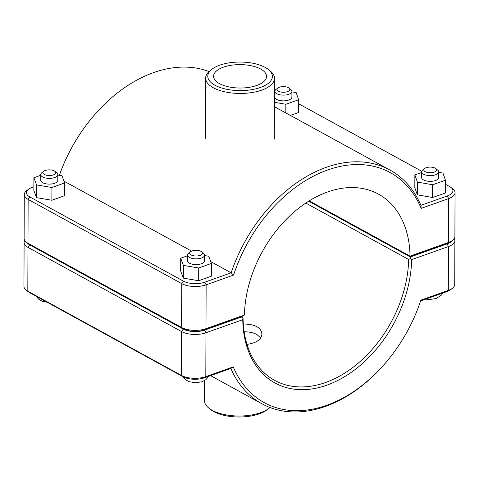 <?xml version="1.0" encoding="UTF-8"?>
<svg xmlns="http://www.w3.org/2000/svg" width="479" height="479" viewBox="0 0 479 479"><rect width="100%" height="100%" fill="white"/><g stroke="black" fill="none" stroke-linecap="round" stroke-linejoin="round"><path stroke-width="0.72" d="M243.308 324.002C254.888 324.157 261.091 327.462 261.911 333.905C261.402 339.551 256.427 343.042 246.99 344.377M435.758 168.554L437.608 170.009A8.526 3.772 -179.8 0 1 438.71 171.871A8.526 3.772 -179.8 0 1 433.022 175.404A8.526 3.772 -179.8 0 1 423.556 174.194A8.526 3.772 -179.8 0 1 421.652 171.811A8.526 3.772 -179.8 0 1 422.765 169.955L424.628 168.512A6.395 2.826 0.2 0 0 425.22 171.692A6.395 2.826 0.2 0 0 433.788 172.272A6.395 2.826 0.2 0 0 435.758 168.554A6.395 2.826 0.2 0 0 430.196 167.099A6.395 2.826 0.2 0 0 424.628 168.512M421.652 171.811L421.634 177.547A8.526 3.772 0.2 0 0 423.538 179.93A8.526 3.772 0.2 0 0 433.004 181.14A8.526 3.772 0.2 0 0 438.692 177.607L438.71 171.871M438.71 172.326L442.967 173.075L445.458 180.254L445.41 193.001L432.609 197.51L417.311 194.833L417.353 182.08L414.868 174.901L421.652 172.512M432.609 197.51L432.651 184.756L417.353 182.08M445.458 180.254L432.651 184.756M417.311 194.833L414.82 187.648L414.868 174.901M190.528 251.756L188.666 253.199A8.526 3.772 0.2 0 0 187.552 255.05A8.526 3.772 0.2 0 0 196.067 258.852A8.526 3.772 0.2 0 0 204.611 255.109A8.526 3.772 0.2 0 0 203.509 253.247L201.659 251.792A6.395 2.826 -179.8 0 1 196.079 255.996A6.395 2.826 -179.8 0 1 190.528 251.756A6.395 2.826 -179.8 0 1 201.054 251.403A6.395 2.826 -179.8 0 1 201.659 251.792M204.611 255.109L204.587 260.851A8.526 3.772 -179.8 0 1 196.049 264.588A8.526 3.772 -179.8 0 1 187.529 260.792L187.552 255.05M198.677 280.736L183.319 278.131L183.367 265.384L198.725 267.989L198.677 280.736L211.371 276.173L211.419 263.426L208.754 256.253L204.605 255.552M198.725 267.989L211.419 263.426M183.319 278.131L180.655 270.964L180.703 258.217L183.367 265.384M187.546 255.756L180.703 258.217M288.963 88.07L290.813 89.525A8.526 3.772 -179.8 0 1 291.915 91.387A8.526 3.772 -179.8 0 1 286.226 94.92A8.526 3.772 -179.8 0 1 276.76 93.716A8.526 3.772 -179.8 0 1 274.856 91.327A8.526 3.772 -179.8 0 1 275.97 89.477L277.832 88.034A6.395 2.826 0.2 0 0 278.419 91.214A6.395 2.826 0.2 0 0 286.987 91.794A6.395 2.826 0.2 0 0 288.963 88.07A6.395 2.826 0.2 0 0 283.4 86.621A6.395 2.826 0.2 0 0 277.832 88.034M274.856 91.327L274.832 97.069A8.526 3.772 0.2 0 0 276.736 99.452A8.526 3.772 0.2 0 0 286.208 100.662A8.526 3.772 0.2 0 0 291.891 97.123L291.915 91.387M285.819 112.936L285.849 104.278L274.407 102.272M291.909 91.848L296.172 92.591L298.656 99.776L298.615 112.523L290.358 115.427M298.656 99.776L285.849 104.278M274.443 92.178L274.85 92.034M43.727 171.272L41.865 172.715A8.526 3.772 0.2 0 0 40.751 174.572A8.526 3.772 0.2 0 0 49.265 178.374A8.526 3.772 0.2 0 0 57.809 174.631A8.526 3.772 0.2 0 0 56.708 172.769L54.857 171.314A6.395 2.826 -179.8 0 1 49.277 175.518A6.395 2.826 -179.8 0 1 43.727 171.272A6.395 2.826 -179.8 0 1 54.259 170.919A6.395 2.826 -179.8 0 1 54.857 171.314M57.809 174.631L57.791 180.367A8.526 3.772 -179.8 0 1 49.247 184.11A8.526 3.772 -179.8 0 1 40.733 180.308L40.751 174.572M51.882 200.258L36.524 197.653L36.566 184.9L51.924 187.505L51.882 200.258L64.575 195.695L64.617 182.942L61.959 175.775L57.809 175.069M51.924 187.505L64.617 182.942M36.524 197.653L33.859 190.486L33.901 177.733L36.566 184.9M40.751 175.272L33.901 177.733M451.966 240.817A15.208 6.724 -179.8 0 1 447.123 243.889L410.353 256.966L410.186 258.582L411.671 259.618L448.464 246.541A17.34 7.67 0.2 0 0 454.882 240.614A17.34 7.67 0.2 0 0 454.266 238.572M454.882 240.614L454.727 284.472A17.34 7.67 -179.8 0 1 452.463 288.244A17.34 7.67 -179.8 0 1 448.308 290.4L420.849 300.159A131.132 91.255 -61.3 0 1 420.322 301.746A131.132 91.255 -61.3 0 1 389.205 358.502A131.132 91.255 -61.3 0 1 233.273 366.86L205.814 376.626A17.34 7.67 -179.8 0 1 181.421 375.428L27.818 291.22A17.34 7.67 -179.8 0 1 26.189 290.154A17.34 7.67 -179.8 0 1 23.95 286.37L24.106 242.506A17.34 7.67 0.2 0 0 27.974 247.362L181.577 331.57A17.34 7.67 0.2 0 0 205.964 332.767L242.757 319.685A108.745 75.676 118.7 0 0 326.882 385.152A108.745 75.676 118.7 0 0 411.671 259.618M242.757 319.685L242.907 318.068L241.404 317.044L204.629 330.115A15.208 6.724 -179.8 0 1 183.235 329.067L29.638 244.859A15.208 6.724 -179.8 0 1 27.016 242.733M410.186 258.582L408.671 259.474A106.613 74.191 -61.3 0 1 361.088 360.639A106.613 74.191 -61.3 0 1 274.629 380.362A106.613 74.191 -61.3 0 1 243.069 318.355L242.907 318.068M24.734 240.47A17.34 7.67 0.2 0 0 24.106 242.506M305.8 203.072L408.671 259.474M410.353 256.966L308.668 201.216M420.849 300.159L420.592 300.95L446.961 291.573A15.208 6.724 0.2 0 0 450.601 289.687L452.463 288.244M233.273 366.86L230.83 368.429A133.264 92.74 118.7 0 0 261.815 403.731A133.264 92.74 118.7 0 0 388.87 358.921L389.205 358.502M420.322 301.746L420.496 301.243A133.264 92.74 118.7 0 0 420.592 300.95M26.189 290.154L28.039 291.609A15.208 6.724 0.2 0 0 29.47 292.543L183.074 376.751A15.208 6.724 0.2 0 0 204.467 377.799L230.83 368.429M244.428 315.014L205.982 328.684A17.34 7.67 -179.8 0 1 181.589 327.486L27.986 243.278A17.34 7.67 -179.8 0 1 26.357 242.212L28.207 243.667A15.208 6.724 0.2 0 0 29.638 244.601L183.235 328.81A15.208 6.724 0.2 0 0 204.629 329.863L241.404 316.787L244.428 315.014A106.613 74.191 -61.3 0 1 292.01 213.85A106.613 74.191 -61.3 0 1 378.47 194.127A106.613 74.191 -61.3 0 1 410.03 256.127L410.353 256.708L447.129 243.637A15.208 6.724 0.2 0 0 450.769 241.745L452.631 240.302A17.34 7.67 -179.8 0 1 448.476 242.458L410.03 256.127L309.23 200.869M233.59 275.06L231.165 272.802L204.796 282.179A15.208 6.724 -179.8 0 1 183.403 281.125L29.806 196.917A15.208 6.724 -179.8 0 1 28.399 189.355L26.537 190.798A17.34 7.67 0.2 0 0 24.273 194.57A17.34 7.67 0.2 0 0 28.141 199.42L181.745 283.628A17.34 7.67 0.2 0 0 206.132 284.825L233.59 275.06A131.132 91.255 -61.3 0 1 327.63 169.991A131.132 91.255 -61.3 0 1 421.173 208.365L448.625 198.599A17.34 7.67 0.2 0 0 455.05 192.672L454.894 236.53A17.34 7.67 -179.8 0 1 452.631 240.302M455.05 192.672A17.34 7.67 0.2 0 0 452.811 188.888L450.961 187.433A15.208 6.724 -179.8 0 1 447.29 195.953L420.927 205.323A133.264 92.74 118.7 0 0 389.942 170.021A133.264 92.74 118.7 0 0 231.165 272.802L210.742 261.606M90.13 120.121L89.795 120.54A131.132 91.255 118.7 0 0 59.354 175.332A133.264 92.74 -61.3 0 1 90.13 120.121A133.264 92.74 -61.3 0 1 209.036 71.551M26.357 242.212A17.34 7.67 -179.8 0 1 24.118 238.428L24.273 194.57M308.883 201.084L410.353 256.708M421.173 208.365L420.927 205.323M298.645 103.775L421.742 171.266M445.44 184.259L449.53 186.499A15.208 6.724 -179.8 0 1 450.961 187.433M28.399 189.355A15.208 6.724 -179.8 0 1 32.039 187.463L33.871 186.816M63.947 181.128L191.63 251.128M214.981 85.244A32.297 14.28 -179.8 0 1 211.993 69.186A32.297 14.28 -179.8 0 1 240.117 62.042A32.297 14.28 -179.8 0 1 268.192 69.377A32.297 14.28 -179.8 0 1 258.241 88.178A32.297 14.28 -179.8 0 1 214.981 85.244M260.642 69.006A26.483 11.712 -179.8 0 1 266.552 76.412A26.483 11.712 -179.8 0 1 240.027 88.028A26.483 11.712 -179.8 0 1 213.586 76.227A26.483 11.712 -179.8 0 1 231.243 65.258A26.483 11.712 -179.8 0 1 260.642 69.006M211.993 69.186L210.131 70.623A34.428 15.22 0.2 0 0 205.635 78.113A34.428 15.22 0.2 0 0 213.317 87.741A34.428 15.22 0.2 0 0 251.541 92.615A34.428 15.22 0.2 0 0 274.491 78.352A34.428 15.22 0.2 0 0 270.042 70.832L268.192 69.377M208.958 408.204L210.808 409.659A32.297 14.28 0.2 0 0 213.844 411.641A32.297 14.28 0.2 0 0 267.007 409.856L268.869 408.413A34.428 15.22 -179.8 0 1 212.191 410.317A34.428 15.22 -179.8 0 1 208.958 408.204A34.428 15.22 -179.8 0 1 204.509 400.689L204.581 380.595M269.964 407.491A34.428 15.22 -179.8 0 1 268.869 408.413M244.146 331.755C249.302 331.821 253.523 332.731 256.816 334.48L260.684 337.839M447.123 243.889L448.464 246.541L448.308 290.4L446.961 291.573M204.467 377.799L205.814 376.626L205.964 332.767L204.629 330.115M183.235 329.067L181.577 331.57L181.421 375.428L183.074 376.751M29.638 244.859L27.974 247.362L27.818 291.22L29.47 292.543M447.129 243.637L448.476 242.458L448.625 198.599L447.29 195.953M204.629 329.863L205.982 328.684L206.132 284.825L204.796 282.179M29.638 244.601L27.986 243.278L28.141 199.42L29.806 196.917M183.235 328.81L181.589 327.486L181.745 283.628L183.403 281.125M442.877 293.028L441.44 295.106L436.213 298.501L429.597 299.543L425.693 299.136M182.756 376.578L185.63 379.811L189.139 381.691L195.57 382.787L202.108 381.745L205.916 379.679L208.772 376.266M35.961 296.1L38.829 299.327L42.344 301.207L47.146 302.231M210.562 375.632L261.815 403.731M274.395 106.673L389.942 170.021M274.281 139.185L274.491 78.352M205.419 138.94L205.635 78.113"/></g></svg>
